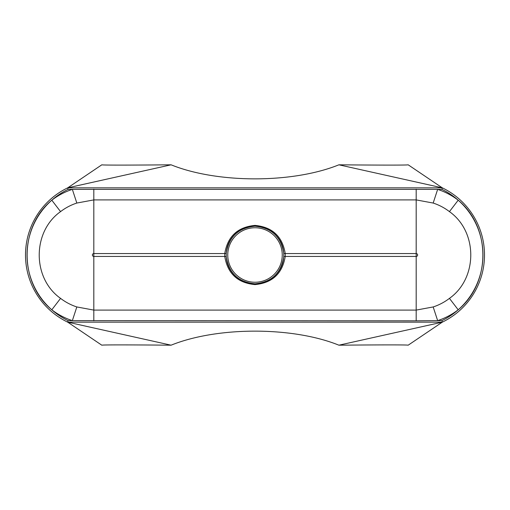 <?xml version="1.0" encoding="UTF-8"?>
<svg xmlns="http://www.w3.org/2000/svg" width="510" height="510" viewBox="0 0 510 510"><rect width="100%" height="100%" fill="white"/><g stroke="black" fill="none" stroke-linecap="round" stroke-linejoin="round"><path stroke-width="0.76" d="M255 284.599L255 283.783A28.783 28.783 0 0 1 226.217 255A28.783 28.783 0 0 1 255 226.217A28.783 28.783 0 0 1 283.783 255A28.783 28.783 0 0 1 255 283.783C271.435 282.247 281.004 273.334 283.713 257.046A1.536 0.72 4.1 0 1 285.243 256.441C282.393 273.589 272.315 282.98 255 284.599C237.685 282.98 227.607 273.589 224.757 256.441A1.536 0.72 175.9 0 1 226.287 257.046C228.996 273.334 238.565 282.247 255 283.783A28.783 28.783 0 0 1 226.217 255A28.783 28.783 0 0 1 255 226.217C238.565 227.753 228.996 236.665 226.287 252.954A1.536 0.72 4.1 0 1 224.757 253.559C227.607 236.41 237.685 227.02 255 225.401C272.315 227.02 282.393 236.41 285.243 253.559L285.243 256.441L416.185 256.441L416.185 310.093L433.175 306.95A54.653 54.653 0 0 0 449.437 298.375C477.819 278.352 477.953 231.757 449.437 211.624A54.653 54.653 0 0 0 433.175 203.05L416.185 199.907L416.185 253.559A1.441 1.441 0 0 1 417.626 255A1.441 1.441 0 0 1 416.185 256.441L416.185 253.559L285.243 253.559A1.536 0.72 175.9 0 1 283.713 252.954C281.004 236.665 271.435 227.753 255 226.217L255 225.401M76.825 203.05A54.653 54.653 0 0 0 60.562 211.624C32.181 231.648 32.047 278.243 60.562 298.375A54.653 54.653 0 0 0 76.825 306.95L93.814 310.093L93.814 256.441L224.757 256.441L224.757 253.559L93.814 253.559L93.814 256.441A1.441 1.441 0 0 1 92.374 255A1.441 1.441 0 0 1 93.814 253.559L93.814 199.907L76.825 203.05L72.35 189.376L437.65 189.376L433.175 203.05M449.437 211.624L458.197 200.201A72.994 72.994 0 0 0 441.934 189.376L437.65 189.376A69.048 69.048 0 0 1 458.197 200.201C491.034 227.313 491.168 282.553 458.197 309.799A69.048 69.048 0 0 1 437.65 320.624L441.934 320.624L442.285 322.161L408.204 345.174C406.712 344.798 383.616 344.798 338.908 345.187C292.638 326.464 217.362 326.464 171.092 345.187L67.715 322.161L101.796 345.187C103.288 344.798 126.384 344.798 171.092 345.187C126.384 344.798 103.288 344.798 101.796 345.174L101.796 345.174M408.204 164.826L442.285 187.839L338.908 164.813C383.52 165.202 406.617 165.202 408.204 164.826M338.908 164.813C292.638 183.536 217.362 183.536 171.092 164.813C126.48 165.202 103.383 165.202 101.796 164.826L67.715 187.839L68.066 189.376A72.994 72.994 0 0 0 51.803 200.201A69.048 69.048 0 0 1 72.35 189.376L68.066 189.376L67.715 187.839L442.285 187.839A74.53 74.53 0 0 1 442.285 322.161L338.908 345.187C383.616 344.798 406.712 344.798 408.204 345.174M171.092 164.813L67.715 187.839A74.53 74.53 0 0 0 67.715 322.161L68.066 320.624L72.35 320.624A69.048 69.048 0 0 1 51.803 309.799C18.966 282.687 18.832 227.447 51.803 200.201L60.562 211.624M458.197 200.201A72.994 72.994 0 0 1 441.934 320.624L442.285 322.161L67.715 322.161A74.53 74.53 0 0 1 67.715 187.839M433.175 306.95L437.65 320.624L416.185 320.809L72.35 320.624L76.825 306.95M441.934 189.376L442.285 187.839A74.53 74.53 0 0 1 442.285 322.161M458.197 309.799L449.437 298.375M60.562 298.375L51.803 309.799A72.994 72.994 0 0 0 68.066 320.624M255 282.247A27.247 27.247 0 0 0 282.247 255A27.247 27.247 0 0 0 255 227.753A27.247 27.247 0 0 0 227.753 255A27.247 27.247 0 0 0 255 282.247M51.803 309.799A72.994 72.994 0 0 1 51.803 200.201M93.814 320.809L93.814 310.093L416.185 310.093L416.185 320.809M416.185 189.191L416.185 199.907L93.814 199.907L93.814 189.191"/></g></svg>
